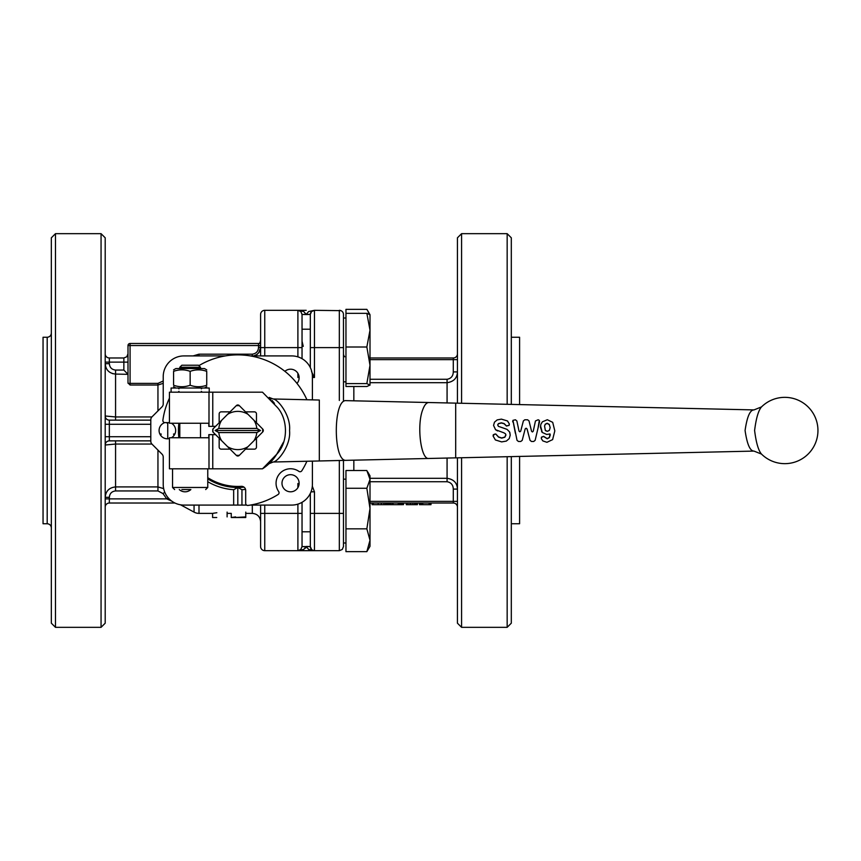 <?xml version="1.0" encoding="UTF-8"?>
<svg xmlns="http://www.w3.org/2000/svg" width="861" height="861" viewBox="0 0 861 861"><rect width="100%" height="100%" fill="white"/><g stroke="black" fill="none" stroke-linecap="round" stroke-linejoin="round"><path stroke-width="1.29" d="M544.55 426.098L545.228 424.333L547.133 423.429L549.253 424.527L550.168 427.626L549.35 430.382L547.348 431.329L545.293 430.349M550.179 427.551L549.372 430.382L547.37 431.339L545.314 430.339L544.561 426.012L545.25 424.182L547.144 423.257L549.264 424.387L550.168 427.626M546.089 431.017L545.314 430.339M497.712 424.979L498.401 423.612L501.36 422.816L504.105 423.558L506.472 425.937L509.131 425.248L509.346 423.946L507.484 420.954L501.403 419.135L497.184 419.91L494.505 422.138L493.557 425.399L495.538 429.714L503.9 432.825L505.461 433.772L505.913 435.096L504.847 437.227L501.694 438.131L498.551 437.108L495.753 434.041L494.397 434.181L493.127 436.086L495.398 439.96L501.651 441.897L506.322 441.09L509.217 438.626L510.239 435.085L509.572 431.921L507.011 429.348L498.358 426.313L497.723 424.764M510.013 433.148L509.54 431.867M497.701 425.108L498.39 423.773L501.339 422.999L504.083 423.72L506.462 426.044L509.12 425.366L509.335 424.096M509.12 425.366L509.346 423.946M493.557 425.399L495.549 429.693L497.615 430.941M505.87 434.687L504.837 437.065L501.683 437.948L498.541 436.957L495.742 433.966L493.31 434.73L493.105 435.957M505.461 433.772L505.891 434.999M493.31 434.73L493.127 436.086M533.992 427.766L533.228 431.243L532.41 431.953L531.571 431.286L529.031 420.921L527.599 419.781L524.801 419.781L523.38 420.9L520.701 431.146L519.85 431.781L519.032 431.103L516.869 420.964L515.427 419.781L512.952 420.351L517.02 440.305L518.451 441.467L520.787 441.467L522.218 440.348L525.156 428.982L526.114 428.272L527.072 429.015L530.042 440.348L531.474 441.467L533.712 441.467L535.144 440.315L539.567 421.642L539.287 420.351L538.136 419.77L535.456 420.964L533.239 431.253L532.399 431.921L531.549 431.264M528.137 432.997L527.093 428.982L526.125 428.208L525.188 428.886M538.039 428.078L539.277 420.599M539.546 421.858L539.287 420.351M532.399 431.921L531.571 431.286M521.465 428.251L520.711 431.157L519.861 431.813L519.043 431.113L519.85 431.781M512.93 420.599L515.384 433.277M512.952 420.351L512.661 421.847M549.964 433.987L549.404 437.592L547.23 438.798L543.582 436.484L541.44 437.323L541.332 438.658L542.85 440.918L546.929 442.306L552.622 439.616L554.807 430.877L552.708 422.342L547.338 419.737L542.387 421.804L540.88 424.301L540.439 427.207L542.279 432.437L546.66 434.439L549.964 433.987L550.297 434.934L549.393 437.42L547.219 438.593L543.56 436.344L541.429 437.151L541.321 438.453M540.525 425.861L542.269 432.394M541.601 431.565L542.279 432.437M549.942 433.901L550.287 434.827M541.429 437.151L541.332 438.658M403.486 504.675L403.486 503.018M415.551 503.018L415.551 504.675L406.274 504.675L406.274 503.018M429.51 504.675L430.995 504.675L430.995 503.018M420.577 504.675L430.252 504.675L430.252 503.018M420.222 504.675L420.222 503.018M372.081 503.018L372.081 504.675L386.019 504.675L386.019 503.018M389.452 503.018L389.452 504.675L402.636 504.675L402.636 503.018M399.526 504.675L399.526 503.018M415.551 504.675L417.413 504.675L417.413 503.018M416.272 504.675L416.272 503.018M414.539 504.675L414.539 503.018M410.772 504.675L410.772 503.018M410.084 504.675L410.084 503.018M369.961 504.675L370.295 503.018M385.663 504.675L388.881 504.675L388.881 503.018M386.804 504.675L386.804 503.018M420.146 504.675L419.479 504.675L419.479 503.018M419.899 503.018L419.899 504.675L420.05 503.018M370.004 481.719L447.074 481.719C451.067 482.451 453.134 484.915 453.295 489.102L453.295 503.018L370.004 503.018M269.17 397.416L273.152 398.977C277.791 399.138 291.05 415.497 289.544 430.5C291.104 445.514 277.759 461.873 273.152 462.023L269.579 463.186M272.108 400.473L274.465 403.4L272.108 400.473M283.463 442.167L276.725 454.242C288.995 441.532 287.703 417.951 276.725 406.758L262.476 392.175L169.434 392.175L169.434 423.246L208.803 423.246L208.803 426.356L215.584 426.356L213.001 428.939A24.861 24.861 0 0 0 213.001 432.061L212.775 431.835A25.066 25.066 0 0 1 212.775 429.165L219.168 422.773L219.168 413.926A2.077 2.077 0 0 1 221.234 411.849L230.091 411.849L221.632 420.308A19.125 19.125 0 0 0 218.802 428.423L256.815 428.423L260.517 430.5L256.815 432.577L218.802 432.577L215.099 430.5L218.802 428.423M276.725 454.242A45.579 45.579 0 0 1 262.476 468.825L276.725 454.242L272.108 460.527M269.708 463.067L269.095 463.659M761.501 406.919A33.148 33.148 0 0 1 817.95 430.5A33.148 33.148 0 0 1 761.49 454.07L753.967 451.089L761.49 454.07C758.423 450.583 756.13 442.726 754.602 430.5C756.119 418.285 758.423 410.428 761.501 406.919L753.978 409.911C750.028 409.911 747.068 416.778 745.077 430.489C747.079 444.211 750.039 451.078 753.967 451.089L455.695 457.88L455.695 455.221M273.152 398.977L319.323 400.031L319.323 460.958L346.24 460.344C333.003 462.217 332.992 398.794 346.24 400.645L753.978 409.911M206.737 385.233C206.737 387.224 206.737 387.224 206.737 385.233C206.737 387.224 206.737 387.224 206.737 385.233L206.737 371.349C206.737 369.347 206.737 369.347 206.737 371.349C206.737 369.347 206.737 369.347 206.737 371.349C201.205 369.347 195.684 369.347 190.152 371.349C184.631 369.347 179.11 369.347 173.578 371.349C173.578 369.347 173.578 369.347 173.578 371.349C173.578 369.347 173.578 369.347 173.578 371.349L173.578 385.233C173.578 387.224 173.578 387.224 173.578 385.233C173.578 387.224 173.578 387.224 173.578 385.233C179.11 387.224 184.631 387.224 190.152 385.233C195.684 387.224 201.205 387.224 206.737 385.233M173.578 369.864L175.859 368.551L204.455 368.551L206.737 369.864M179.798 368.551L179.798 367.27L200.516 367.27L200.516 368.551M179.798 437.754L179.798 423.246M200.516 423.246L200.516 437.754M179.798 367.27L181.832 365.236L198.482 365.236L200.516 367.27M181.865 489.554L190.152 489.554M207.77 468.825L207.77 487.477L172.544 487.477L172.544 468.825M218.802 432.577A19.125 19.125 0 0 0 221.632 440.692L227.616 446.676A19.125 19.125 0 0 0 248 446.676L262.713 431.964A2.077 2.077 0 0 0 262.713 429.036L248 414.324A19.125 19.125 0 0 0 227.616 414.324M221.632 440.692L219.168 438.227L219.168 447.074A2.077 2.077 0 0 0 221.234 449.151L230.091 449.151L227.616 446.676M230.091 449.151L236.344 455.404A2.077 2.077 0 0 0 239.272 455.404L248 446.676M245.536 449.151L254.382 449.151A2.077 2.077 0 0 0 256.46 447.074L256.46 438.227M248 414.324L239.272 405.596A2.077 2.077 0 0 0 236.344 405.596L230.091 411.849M256.46 422.773L256.46 413.926A2.077 2.077 0 0 0 254.382 411.849L245.536 411.849M219.168 438.227L213.001 432.061L215.584 434.644L208.803 434.644L208.803 437.754L169.434 437.754L169.434 468.825L262.476 468.825M260.603 333.013L260.603 355.916M302.039 358.682L302.039 314.469L302.039 329.203L310.326 329.203L310.326 314.469L310.326 329.203L310.326 314.469L306.182 314.545L303.707 311.521L297.895 310.326L297.895 347.618L302.039 347.618L302.039 314.469L306.182 314.545L303.255 314.426M369.283 314.114L367.733 310.767L370.004 314.695L370.004 385.147L366.851 383.597L370.004 365.301L366.851 347.005L370.004 330.172L366.851 313.329L370.004 314.792M297.895 504.137L297.895 550.674L300.823 549.458L297.895 550.674L300.823 549.458L302.039 546.531L300.823 549.458L297.895 550.674L264.747 550.674L264.747 513.382L302.039 513.382L302.039 546.66L306.182 546.595L302.039 546.595L302.039 502.318M370.004 540.245L370.004 546.304L366.851 551.643L370.004 540.245L366.851 528.837L370.004 508.56L370.004 540.245M169.434 438.529A8.287 8.287 0 0 1 159.081 430.5A8.287 8.287 0 0 1 164.795 422.622L169.434 422.622M174.105 435.322L173.513 434.052L174.912 433.933A8.287 8.287 0 0 1 171.382 437.754M171.382 423.246A8.287 8.287 0 0 1 174.912 433.933M167.906 422.622L167.368 423.397L166.83 422.622M164.935 422.622A2.077 2.077 0 0 1 162.88 420.276A75.628 75.628 0 0 1 169.434 398.18M310.649 312.866L310.649 312.866A4.144 4.144 0 0 1 311.542 311.542L310.326 314.405A4.144 4.144 0 0 1 310.412 313.662M302.039 531.797L310.326 531.797L310.326 546.531L310.326 538.017M339.331 460.549L339.331 550.674L342.269 549.458L339.331 550.674L314.469 550.674A4.144 4.144 0 0 1 311.542 549.458L310.326 546.595L310.66 548.145M297.895 550.674L306.182 550.674L297.895 550.674L303.707 549.479L306.182 546.455L310.326 546.531L306.182 546.595L308.668 549.479L314.469 550.674L314.469 491.814L312.317 486.239M314.469 491.814L311.015 491.814M310.326 493.396L310.326 546.531A4.144 4.144 0 0 0 311.542 549.458A4.144 4.144 0 0 1 310.326 546.531M302.039 329.203L302.039 314.34L300.823 311.542L302.039 314.469L310.326 314.34L310.326 367.604M340.924 310.649L314.469 310.326L308.668 311.521L306.182 314.405L303.707 311.521M306.182 310.326L264.747 310.326A4.144 4.144 0 0 0 260.603 314.469L260.603 347.618L264.747 347.618L264.747 310.326M345.961 542.99L343.474 542.99L343.474 546.531L343.474 460.441M343.474 400.548L343.474 314.469L343.474 318.01L345.961 318.01M370.004 357.982L453.295 357.982L453.295 371.898L457.439 371.898C457.18 378.087 453.725 381.692 447.074 382.704C453.715 381.703 457.169 378.097 457.439 371.898M453.295 357.982A4.144 4.144 0 0 0 457.439 353.839A4.144 4.144 0 0 1 456.222 356.766A4.144 4.144 0 0 0 457.439 353.839M453.295 489.102L457.439 489.102C457.18 482.913 453.725 479.308 447.074 478.296L370.004 478.296M519.592 404.584L519.592 337.264L511.305 337.264M511.305 404.39L511.305 237.808L507.161 233.665L507.161 404.304M461.582 403.26L461.582 233.665L507.161 233.665M461.582 457.751L461.582 627.335L457.439 623.192L457.439 457.848M55.481 233.665L55.481 627.335L51.337 623.192L51.337 237.808L55.481 233.665L101.06 233.665L101.06 627.335L105.203 623.192L105.203 237.808L101.06 233.665M260.603 339.331A8.287 8.287 0 0 1 259.495 343.474L130.076 343.474L130.076 345.552L127.998 345.552L127.998 382.887L127.998 362.126L123.855 362.126L123.855 370.058L115.568 370.058L115.568 374.083L112.479 373.609M180.562 504.815L194.059 512.123L194.059 505.084M260.603 505.084L260.603 546.531A4.144 4.144 0 0 0 261.819 549.458A4.144 4.144 0 0 1 260.603 546.531M109.347 503.018L174.912 503.018L109.347 503.018A4.144 4.144 0 0 0 106.42 504.234A4.144 4.144 0 0 1 109.347 503.018L109.347 497.314L105.203 497.314C105.763 491.061 109.207 487.595 115.568 486.917C109.218 487.584 105.763 491.061 105.203 497.314M115.568 370.058C111.758 369.627 109.691 367.507 109.347 363.686L105.203 363.686C105.763 369.939 109.207 373.405 115.568 374.083L127.998 374.331L123.855 370.058M127.88 374.083L126.782 372.985M260.603 343.474L258.526 343.474L258.526 347.317L260.603 347.317L259.301 351.998L257.073 354.452L253.715 355.916L256.363 354.926L258.838 352.687L260.603 347.317M163.224 381.003L157.95 383.393L157.95 385.018L130.076 385.018L127.998 382.887M207.77 478.91A56.977 56.977 0 0 0 244.007 487.143M233.665 489.726L237.808 487.477L241.952 489.726L241.952 505.084L233.665 505.084L233.665 489.726A59.366 59.366 0 0 1 207.77 481.708M178.884 437.754A59.366 59.366 0 0 1 178.884 423.246M190.862 489.554A8.567 8.567 0 0 1 179.271 489.554M299.122 483.247A8.567 8.567 0 0 1 290.555 491.803A8.567 8.567 0 0 1 281.988 483.247A8.567 8.567 0 0 1 290.555 474.68A8.567 8.567 0 0 1 299.122 483.247M284.894 371.328A8.567 8.567 0 0 1 299.122 377.753A8.567 8.567 0 0 1 296.991 383.414M306.182 546.595L305.515 548.166M303.255 346.37L302.039 341.214M298.842 375.59L297.895 377.484L299.079 376.892M260.603 521.669C260.108 516.632 257.353 513.866 252.316 513.382L252.316 505.084M198.999 505.084L198.999 513.382A10.364 10.364 0 0 1 194.059 512.123M47.194 523.736L43.05 523.736L43.05 337.264L47.194 337.264L47.194 523.736C49.712 523.983 51.09 525.361 51.337 527.879M51.337 333.121C51.09 335.639 49.712 337.017 47.194 337.264M239.369 405.682A24.861 24.861 0 0 0 236.258 405.682M236.258 455.318A24.861 24.861 0 0 0 239.369 455.318M207.77 477.694A55.943 55.943 0 0 0 241.284 486.336A4.144 4.144 0 0 1 245.686 490.469L245.686 503.373A2.077 2.077 0 0 0 248.033 505.429A75.628 75.628 0 0 0 278.081 494.515A2.077 2.077 0 0 0 278.673 491.566A14.508 14.508 0 0 1 298.875 471.365A2.077 2.077 0 0 0 301.824 470.773A75.628 75.628 0 0 0 306.903 461.238M239.132 455.534A25.066 25.066 0 0 1 236.484 455.534M236.484 405.466A25.066 25.066 0 0 1 239.132 405.466M171.091 392.175L171.091 388.02L209.223 388.02L209.223 392.175M262.842 429.176A25.066 25.066 0 0 1 262.842 431.824M306.903 399.752A75.628 75.628 0 0 0 198.902 365.656M260.517 430.5L215.099 430.5M256.815 428.423A19.125 19.125 0 0 0 253.984 420.308M253.984 440.692A19.125 19.125 0 0 0 256.815 432.577M221.632 420.308L219.168 422.773M262.627 432.061A24.861 24.861 0 0 0 262.627 428.939M216.854 512.736L213.313 513.253M227.11 512.101C208.405 513.49 208.405 513.49 227.11 512.101L227.11 516.299C208.405 517.633 208.405 517.633 227.11 516.299L227.11 516.901C213.743 517.579 213.743 517.579 227.11 516.901M245.762 512.101C227.046 513.49 227.046 513.49 245.762 512.101C227.046 513.49 227.046 513.49 245.762 512.101L245.762 516.299C227.046 517.633 227.046 517.633 245.762 516.299L245.762 517.493L235.602 517.493L245.762 516.901M300.823 311.542L297.895 310.326L300.823 311.542M299.079 484.108L297.895 483.516L298.842 485.41M237.808 487.477L237.808 505.084M225.334 355.916L183.942 355.916A20.718 20.718 0 0 0 163.224 376.634L163.224 403.917A4.144 4.144 0 0 1 162.008 406.855L151.999 416.853A4.144 4.144 0 0 0 150.793 419.781L150.793 441.219A4.144 4.144 0 0 0 151.999 444.147L162.008 454.145A4.144 4.144 0 0 1 163.224 457.083L163.224 484.366A20.718 20.718 0 0 0 183.942 505.084L233.665 505.084M241.952 505.084L246.59 505.084M250.282 505.084L291.685 505.084A20.718 20.718 0 0 0 312.403 484.366L312.403 461.119M245.536 489.371A59.366 59.366 0 0 1 241.952 489.726M227.11 513.382L231.254 513.382L231.254 517.526L235.602 516.901M128.601 344.088A2.077 2.077 0 0 0 127.998 345.552A2.077 2.077 0 0 1 130.076 343.474M258.526 347.317C258.278 351.331 256.212 353.613 252.316 354.172L198.999 354.172L193.112 355.916M157.95 410.912L157.95 385.018L163.224 383.339M106.42 356.766A4.144 4.144 0 0 1 105.203 353.839A4.144 4.144 0 0 0 109.347 357.982L123.855 357.982L123.855 362.126L105.203 362.126M105.774 367.087L105.203 363.686M127.998 353.839L126.782 356.766L127.998 353.839L126.782 356.766L123.855 357.982L126.782 356.766L123.855 357.982L109.347 357.982L109.347 363.686M106.42 504.234A4.144 4.144 0 0 0 105.203 507.161A4.144 4.144 0 0 1 106.42 504.234M109.347 497.314C109.691 493.493 111.769 491.362 115.568 490.942L157.95 490.942L162.977 493.568L164.795 492.288M163.665 488.639L157.95 486.917L115.568 486.917L115.568 444.039L151.902 444.039M168.229 497.873L166.776 498.906L168.196 497.841M162.977 493.568L166.776 498.906L171.694 501.08M150.793 440.864L109.347 440.864A4.144 4.144 0 0 0 105.203 445.008L115.568 444.039L115.568 440.864M105.203 445.008A4.144 4.144 0 0 1 109.347 440.864L109.347 420.136A4.144 4.144 0 0 1 105.203 415.992L115.568 416.961L115.568 374.083M264.747 550.674A4.144 4.144 0 0 1 261.819 549.458A4.144 4.144 0 0 0 264.747 550.674M312.403 399.87L312.403 376.634A20.718 20.718 0 0 0 291.685 355.916L250.282 355.916M109.347 420.136L150.793 420.136M457.439 403.174L457.439 237.808L461.582 233.665M461.582 627.335L507.161 627.335L507.161 456.717M507.161 627.335L511.305 623.192L511.305 456.621M511.305 523.736L519.592 523.736L519.592 456.427M457.159 486.637L457.439 489.102M456.222 504.234A4.144 4.144 0 0 1 457.439 507.161A4.144 4.144 0 0 0 453.295 503.018A4.144 4.144 0 0 1 456.222 504.234M344.691 356.766A4.144 4.144 0 0 1 343.474 353.839A4.144 4.144 0 0 0 344.691 356.766M342.269 549.458L343.474 546.531L342.269 549.458M339.331 310.326A4.144 4.144 0 0 1 343.474 314.469A4.144 4.144 0 0 0 339.331 310.326L339.331 347.618L314.469 347.618L314.469 310.326L311.542 311.542L310.326 314.34M312.403 376.44L314.469 377.484L311.542 371.618M306.182 550.674L314.469 550.674L312.349 550.082M370.004 385.05L366.851 386.514L345.961 386.514L345.961 309.357L366.851 309.357L367.733 310.767M159.823 433.933L161.211 434.052L160.62 435.322M367.733 471.925L370.004 475.853L370.004 508.56L366.851 488.273L370.004 479.394L366.851 470.515L345.961 470.515L345.961 488.273L366.851 488.273M366.851 551.643L345.961 551.643L345.961 488.273M345.961 528.837L366.851 528.837M345.961 313.329L366.851 313.329M345.961 347.005L366.851 347.005M345.961 383.597L366.851 383.597M269.945 398.169L271 399.256M190.152 385.233L190.152 371.349M407.91 504.675L407.91 503.018M429.919 504.675L429.919 503.018M429.112 504.675L429.112 503.018M422.751 504.675L422.751 503.018M421.621 504.675L421.621 503.018M420.383 504.675L420.383 503.018L420.362 504.675M385.47 504.675L385.47 503.018M383.888 504.675L383.888 503.018M381.38 504.675L381.38 503.018M378.216 504.675L378.216 503.018M373.222 504.675L373.222 503.018M401.495 504.675L401.495 503.018M400.666 504.675L400.666 503.018M399.02 504.675L399.02 503.018M398.256 504.675L398.256 503.018M393.046 504.675L393.046 503.018M392.078 504.675L392.078 503.018M390.593 504.675L390.593 503.018M389.785 504.675L389.785 503.018M417.079 504.675L417.079 503.018M412.806 504.675L412.806 503.018M387.741 504.675L387.741 503.018M387.504 504.675L387.504 503.018M386.471 504.675L386.471 503.018M346.38 460.344L428.778 458.472C420.932 459.806 416.616 425.926 422.568 410.159C424.333 405.165 426.399 402.625 428.778 402.517M455.695 403.131L455.695 457.858L428.778 458.472M208.997 392.175L208.997 426.356M208.997 434.644L208.997 468.825M212.764 426.356L212.764 392.175M212.764 468.825L212.764 434.644M167.744 438.776L167.744 422.848M343.474 513.382L310.326 513.382M310.326 347.618L314.469 347.618L314.469 377.484L312.403 377.484M343.474 347.618L339.331 347.618L339.331 400.44M370.004 359.64L457.439 359.64M453.295 371.898C453.134 376.096 451.056 378.56 447.074 379.281L447.074 382.704L370.004 382.704M447.074 481.719L447.074 458.03M370.004 501.36L457.439 501.36M264.747 505.084L264.747 513.382L260.603 513.382M261.819 311.542A4.144 4.144 0 0 0 260.603 314.469M115.568 420.136L115.568 416.961L151.902 416.961M106.42 418.93A4.144 4.144 0 0 1 105.203 415.992M150.793 436.721L105.203 436.721M150.793 424.279L105.203 424.279M115.568 490.942L115.568 486.917M157.95 490.942L157.95 450.088M166.743 498.874L105.203 498.874M126.782 356.766L123.855 357.982M130.076 385.018L130.076 345.552L260.603 345.552M252.316 354.172L252.316 355.916M198.999 354.172L198.999 355.916M128.128 383.393L157.95 383.393M297.895 373.351L297.895 377.484L299.111 377.484M297.895 356.863L297.895 347.618L264.747 347.618L264.747 355.916M297.895 487.649L297.895 483.516L299.111 483.516M353.839 400.817L353.839 386.514M447.074 402.97L447.074 382.704M353.839 470.515L353.839 460.172M447.074 379.281L370.004 379.281M321.874 460.915L273.152 462.013L269.062 463.681M346.305 460.344L428.832 458.472M346.316 400.645L428.843 402.517M346.359 460.344L322.025 460.915M204.455 388.02L206.737 386.707M201.345 391.335L202.174 392.175M178.97 388.849L178.141 388.02M172.544 487.477L174.622 489.554M343.474 479.168L345.961 479.168M198.999 513.382L212.602 513.382L212.602 517.526L216.746 517.526M245.762 513.382L252.316 513.382M231.254 517.526L245.762 517.526M55.481 627.335L101.06 627.335M343.474 381.832L345.961 381.832M207.77 487.477L205.693 489.554M201.345 388.849L202.174 388.02M178.97 391.335L178.141 392.175M175.859 388.02L173.578 386.707"/></g></svg>
